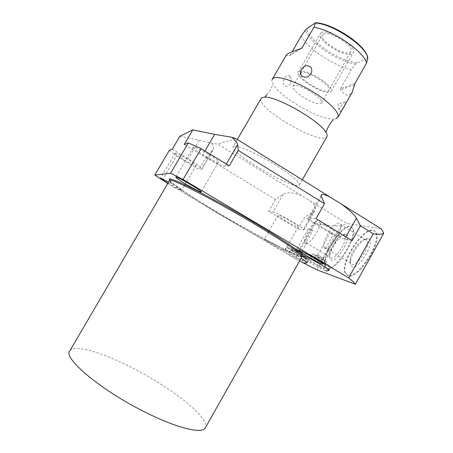 <?xml version="1.0" encoding="UTF-8"?>
<svg xmlns="http://www.w3.org/2000/svg" width="453" height="453" viewBox="0 0 453 453"><rect width="100%" height="100%" fill="white"/><g stroke="black" fill="none" stroke-linecap="round" stroke-linejoin="round"><path stroke-width="0.34" stroke-dasharray="2.27 1.7" d="M350.673 226.732L353.114 228.878C357.859 237.921 334.988 272.757 327.287 268.397L325.396 266.421C320.967 257.434 341.919 224.422 350.673 226.732M324.937 266.149C320.52 257.168 341.471 224.15 350.214 226.449L352.655 228.595C357.383 237.627 334.512 272.474 326.823 268.125L325.396 266.421M381.126 228.776L346.851 223.476L311.2 201.551C314.937 205.311 316.166 208.323 314.88 210.583L312.887 212.559L304.671 217.197L297.972 229.003L268.669 211.375L273.012 212.044C277.287 212.304 305.441 228.686 303.884 229.999L297.972 229.003M301.052 261.715L295.248 258.657L315.112 223.539C324.235 225.124 333.029 225.979 341.505 226.092L346.851 223.476M341.505 226.092L316.902 269.841M373.261 230.447L375.135 231.313L376.375 233.187C381.766 243.748 356.97 280.667 347.989 275.701L345.582 273.182C340.56 262.751 363.051 227.865 373.261 230.447M315.112 223.539L304.671 217.197M179.864 136.262L199.167 140.198L212.253 143.358L217.734 144.071L311.2 201.551M212.253 143.358C213.691 146.047 213.958 148.244 213.046 149.943L206.036 157.27L198.946 169.439L176.494 155.934L162.248 180.243M301.279 195.453C293.091 192.383 287.038 192.021 283.114 194.365L275.481 199.462L206.036 157.27M275.481 199.462L268.669 211.375M295.248 258.657L167.769 183.493M229.258 165.809L225.05 166.313C221.37 165.923 213.799 162.321 202.327 155.515L184.224 144.524M193.459 147.095L193.289 147.248C192.163 148.935 215.741 163.018 218.255 162.18L218.516 162.004C219.92 160.458 195.322 145.809 193.459 147.095M352.106 240.696L344.654 239.088C337.298 237.791 306.783 220.011 308.3 217.893L309.461 217.678L315.996 218.686M315.809 221.534L315.016 221.67C313.986 223.006 333.855 234.569 338.448 235.311L339.41 235.209C340.628 233.958 319.875 221.925 315.809 221.534M172.282 149.173L188.284 158.816C197.061 164.218 201.63 167.593 201.976 168.946L198.946 169.439M169.337 150.322L176.494 155.934M175.226 153.154L175.124 153.244C174.252 154.377 194.331 166.308 196.007 165.673L196.16 165.571C197.225 164.547 176.444 152.208 175.226 153.154M278.402 215.294L277.938 215.368C277.123 216.302 294.422 226.404 297.666 226.896L298.233 226.834C299.195 225.973 281.262 215.532 278.402 215.294M236.081 138.675L217.734 144.071M233.901 146.234L233.057 146.863C229.92 152.367 286.534 186.206 297.615 185.6L299.433 184.881C300.588 182.429 288.176 172.327 271.239 162.338C254.326 152.333 237.48 145.181 233.901 146.234M167.938 183.199C175.022 187.406 179.564 189.824 181.562 190.447L181.681 190.407C180.707 189.258 176.353 186.472 168.618 182.038M264.62 239.461L264.218 239.433C263.64 239.931 281.024 249.999 284.037 250.917L284.541 250.973C285.254 250.549 267.242 240.13 264.62 239.461M328.906 270.231L328.17 270.033C324.025 268.663 305.384 257.995 304.45 256.46M307.236 262.491L306.692 262.344C303 261.138 284.32 250.333 284.948 249.767L285.503 249.824C288.714 251.121 293.94 253.901 301.166 258.17M69.949 350.656C74.853 344.042 103.867 353.046 133.533 368.487C171.727 387.944 209.796 417.689 205.554 427.417M329.909 266.93C325.447 265.532 305.384 253.94 306.115 253.176L306.862 253.233C310.775 254.286 331.749 266.381 330.826 267.044L329.909 266.93M324.988 264.008C322.513 263.25 310.962 256.579 311.404 256.16L311.851 256.2C314.15 256.845 325.996 263.674 325.492 264.065L324.988 264.008M326.211 261.828C323.719 261.098 312.179 254.427 312.632 253.98L313.08 254.014C315.396 254.631 327.236 261.46 326.721 261.879L326.211 261.828M323.453 260.186C321.721 259.677 313.833 254.982 315.866 255.668L323.453 260.186M322.944 258.063L317.734 255.056L322.944 258.063M323.872 247.089C321.59 241.591 334.342 221.772 339.314 223.142L340.735 224.512C342.576 228.816 334.037 244.354 328 247.632L328.329 248.833L327.966 249.127L325.095 248.403L323.872 247.089L350.367 263L351.766 264.416C356.856 266.84 370.282 246.642 367.377 240.849L365.837 239.382L368.062 238.737C376.415 239.745 359.495 269.914 352.321 266.755C350.798 266.2 350.186 264.49 350.486 261.63C351.194 252.712 362.927 237.236 367.978 238.72L368.062 238.737M328 247.632L334.943 235.3L330.197 232.933L333.091 234.914L334.943 235.3M350.367 263L350.135 259.863C350.769 251.896 361.284 238.018 365.764 239.365L365.837 239.382M325.464 248.465L333.091 234.914M345.09 272.887C340.084 262.463 362.576 227.576 372.768 230.147L374.642 231.007L375.877 232.882C381.25 243.431 356.454 280.362 347.491 275.401L345.582 273.182M306.115 253.176L304.382 256.245L308.98 259.603L308.283 259.518C304.569 258.363 285.894 247.559 286.551 246.936L287.117 246.981C289.139 247.553 298.572 252.615 304.371 256.256M303.765 256.84C301.698 256.217 290.962 250.005 291.358 249.665L291.692 249.694C293.606 250.22 304.592 256.568 304.144 256.885L303.765 256.84M304.886 254.858C302.808 254.258 292.072 248.046 292.479 247.678L292.825 247.7C294.75 248.21 305.73 254.552 305.265 254.892L304.886 254.858M302.349 253.352C300.922 252.938 293.674 248.635 295.379 249.218L302.349 253.352M301.874 251.415L297.123 248.663L301.874 251.415M302.015 251.426L306.517 243.459L305.747 243.097L312.774 230.662L311.239 230.339L308.533 228.51L312.774 230.662M306.517 243.459L304.931 241.494L311.239 230.339M305.747 243.097L306.024 243.204C309.948 245.073 322.383 225.764 320.277 221.036L344.993 236.104C347.547 241.07 335.141 260.135 330.775 258.006L329.671 256.891L329.467 254.405L329.824 256.109C329.614 258.386 330.101 259.739 331.29 260.164C337.343 262.893 352.961 235.164 345.849 234.365L345.781 234.348C341.381 232.995 330.328 248.153 329.824 256.109M304.931 241.494C303.963 235.803 315.169 218.81 319.167 219.965L320.277 221.036M344.993 236.104L343.725 234.943C339.824 233.708 329.92 247.304 329.467 254.405M260.985 98.714C256.188 107.078 312.185 141.308 324.784 137.939L326.794 136.868M272.378 79.077L272.145 79.485C271.619 80.685 271.953 82.31 273.148 84.354C280.033 97.225 320.565 120.436 333.895 119.145L335.639 118.901M286.347 55C286.228 55.572 287.247 55.827 289.399 55.77L290.158 55.181L292.14 51.755M301.375 35.821C306.137 47.616 333.249 65.759 351.375 69.603L355.667 64.077L357.332 62.729C339.943 61.716 307.264 39.734 306.97 28.488M355.056 83.278L340.48 88.669L351.375 69.603M340.48 88.669L340.565 89.796C343.595 93.998 346.477 95.77 349.195 95.119L351.964 92.706M345.254 102.033C343.855 102.18 339.167 107.786 339.087 110.56L339.716 111.744C341.256 111.495 346.551 102.344 345.65 102.055L345.254 102.033M289.926 76.257C286.579 72.355 280.662 82.571 284.473 85.691C286.834 87.225 288.963 86.291 290.86 82.888L290.962 77.859L289.926 76.257M314.994 22.893C332.411 22.305 370.135 48.397 366.987 58.46L367.762 58.392M366.987 58.46L357.332 62.729M323.323 34.202C328.685 29.819 354.812 46.064 351.075 51.416L350.027 52.418C343.946 56.138 319.116 40.527 322.53 35.062L323.323 34.202M292.881 86.427L293.544 85.804C298.153 82.746 324.575 98.862 321.602 102.876L320.713 103.59C315.345 106.025 290.226 90.572 292.881 86.427L322.53 35.062M298.918 71.455C304.388 67.486 334.903 86.172 331.222 91.183L330.129 92.101C323.669 95.226 294.88 77.412 298.136 72.231L298.918 71.455M321.251 32.786C327.366 27.673 357.627 46.466 353.289 52.633L352.06 53.799C344.976 58.041 316.443 40.079 320.35 33.765L321.251 32.786M301.024 72.842C294.422 75.668 321.873 93.737 328.074 90.742C335.996 88.612 306.704 69.133 301.024 72.842M283.114 194.365L273.012 212.044M312.887 212.559L302.961 230.079M321.426 196.557L309.461 217.678M345.882 236.902L344.654 239.088M226.364 164.048L225.05 166.313M204.96 150.996L202.327 155.515M169.671 180.294C173.301 184.796 196.024 199.648 221.942 214.915C255.832 234.954 294.676 255.311 302.123 256.415M302.072 256.574C300.616 257.814 258.148 236.619 221.97 214.954C193.38 198.335 169.32 181.647 169.501 180.532C169.088 182.955 193.369 199.02 221.676 215.673C257.904 237.1 299.643 258.754 302.009 256.675M199.167 140.198L188.284 158.816M212.231 151.042L201.715 169.111M300.849 48.63L289.399 55.77M300.43 48.765L290.158 55.181M355.667 64.077C337.836 61.71 307.949 41.625 305.492 30.011M354.586 84.671L340.565 89.796M352.655 228.595L353.114 228.878M303.884 229.999L314.88 210.583M308.3 217.893L321.234 195.079M193.289 147.248L175.832 177.1M218.516 162.004L201.177 191.862M175.124 153.244L160.549 178.103M196.16 165.571L184.966 184.773M184.411 185.724L181.681 190.407M315.016 221.67L298.804 250.328M339.41 235.209L323.176 264.088M277.938 215.368L268.788 231.421M268.244 232.372L264.218 239.433M298.233 226.834L288.47 244.042M287.932 244.994L284.541 250.973M329.076 270.169L330.826 267.044M311.404 256.16L312.632 253.98M325.492 264.065L326.721 261.879M317.927 255.073L315.883 255.673M322.972 257.899L323.504 259.948M323.131 258.08L328.329 248.833M340.735 224.512L367.377 240.849M317.734 255.056L330.197 232.933M350.135 259.863L350.486 261.63M375.877 232.882L376.375 233.187M284.948 249.767L286.551 246.936M307.372 262.446L308.98 259.603M291.358 249.665L292.479 247.678M304.144 256.885L305.265 254.892M297.27 248.674L295.39 249.218M301.896 251.29L302.383 253.17M297.123 248.663L308.533 228.51M306.183 242.842L329.671 256.891M343.782 234.954L345.849 234.365M201.976 168.946L213.04 149.943M237.349 139.462L233.057 146.863M302.315 179.818L299.433 184.881M266.891 94.711L269.705 91.104L273.148 84.354M333.182 120.198L333.895 119.145M345.65 102.055L337.87 103.85L339.087 110.56M301.149 48.511L289.886 55.526M321.602 102.876L351.075 51.416M290.86 82.888L290.962 77.859M325.339 270.588C321.556 269.15 317.083 266.857 311.924 263.714L306.013 259.648M304.495 256.217C305.033 251.749 313.833 256.585 322.264 261.579C331.738 267.593 329.642 267.712 329.054 270.084M318.889 266.183C315.509 263.974 308.51 260.922 308.572 259.96L310.441 256.93C310.045 256.29 311.619 257.049 315.175 259.218C318.357 261.336 325.441 264.388 325.447 265.356L323.589 268.403C323.929 269.025 322.36 268.284 318.889 266.183M303.98 262.825C300.679 261.528 296.721 259.484 292.106 256.687C284.365 252.916 283.799 248.538 286.749 248.131C290.062 248.454 294.778 250.566 300.9 254.467C310.243 260.124 307.717 260.503 307.355 262.372M297.887 258.742C295.09 256.908 288.555 253.935 288.646 253.187L290.469 250.226C290.616 249.931 292.128 250.69 295.016 252.514C297.774 254.331 304.206 257.219 304.218 257.995L302.411 260.973C302.264 261.273 300.752 260.532 297.887 258.742M331.222 91.183L353.289 52.633M298.136 72.231L320.35 33.765"/><path stroke-width="0.68" d="M301.052 261.715L316.902 269.841L355.328 284.241L383.765 233.193L381.126 228.776L236.081 138.675L231.794 137.253L214.654 134.365L192.819 129.852L184.224 144.524L188.34 142.922L170.571 173.267L154.796 175.073L167.769 183.493M383.765 233.193C381.715 234.405 378.198 234.597 373.215 233.771L348.6 277.87C352.366 280.854 354.608 282.978 355.328 284.241M341.268 204.014C349.223 209.824 354.263 214.552 356.375 218.199L360.412 225.871L373.215 233.771M330.152 197.106C324.971 194.552 322.038 193.81 321.347 194.875L321.426 196.557L324.478 203.686L315.996 218.686L352.106 240.696L360.412 225.871M231.794 137.253C235.464 140.572 237.4 143.035 237.61 144.643L238.176 150.407L324.478 203.686M188.34 142.922L201.07 148.629L229.258 165.809L238.176 150.407M154.796 175.073L169.337 150.322L172.282 149.173L179.864 136.262L192.819 129.852M201.07 148.629L183.063 179.479L348.6 277.87M183.063 179.479L170.571 173.267M175.934 177.072L175.804 177.151C175.09 178.125 198.856 192.078 200.968 191.936L201.177 191.862C202.163 191.036 177.378 176.506 175.934 177.072M168.618 182.038L160.532 178.125C160.798 178.663 163.267 180.356 167.938 183.199M299.473 250.418L298.782 250.367C298.085 251.115 318.046 262.661 322.326 263.986L323.176 264.088C324.065 263.436 303.21 251.409 299.473 250.418M304.45 256.46L305.096 256.358C308.974 257.48 329.96 269.569 329.076 270.169L328.906 270.231M301.166 258.17L307.236 262.491M205.554 427.417L205.169 428.096C201.761 434.065 176.71 428.125 144.864 412.015C99.971 389.79 61.891 357.123 69.949 350.656L169.501 180.532C167.757 176.404 211.002 198.125 253.017 223.165C283.034 240.951 303.04 254.779 302.123 256.483L205.169 428.096M266.891 94.711L264.756 97.169L262.083 97.65L260.985 98.714L237.349 139.462M264.756 97.169C276.641 96.093 319.473 120.623 325.826 132.146C327.043 134.043 327.434 135.504 326.992 136.517L326.794 136.868M272.145 79.485L273.34 78.244C277.887 75.475 295.39 81.195 312.066 91.296C328.77 101.359 340.135 113.04 338 117.202L335.639 118.901M351.964 92.706L355.056 83.278L366.534 63.143C364.523 51.953 332.864 30.136 313.94 27.259L302.1 47.724L300.849 48.63C294.167 50.827 289.688 52.622 287.4 54.009L286.347 55M292.14 51.755L301.375 35.821L305.492 30.011L306.97 28.488L315.611 22.712C333.544 23.477 367.61 46.274 367.751 58.307L366.534 63.143M309.071 66.268C315.588 68.896 309.189 80.011 303.131 76.574C296.783 74.252 303.153 63.222 309.071 66.268M313.94 27.259L315.611 22.712M367.762 58.392L367.796 58.737M356.375 218.199L345.882 236.902M237.61 144.643L226.364 164.048M214.654 134.365L204.96 150.996M302.123 256.415C309.269 257.961 289.082 243.267 253.765 222.332C231.704 209.224 207.044 195.651 190.719 187.565C174.275 179.552 167.259 177.129 169.671 180.294M302.1 47.724L300.43 48.765M315.577 23.001C333.482 24.037 367.649 47.384 367.751 58.307L367.496 59.87M184.966 184.773L184.411 185.724M268.788 231.421L268.244 232.372M288.47 244.042L287.932 244.994M326.992 136.517L302.315 179.818M333.182 120.198C331.013 121.506 327.077 128.811 326.126 131.806L325.826 132.146M286.358 54.983L272.378 79.077M352.468 91.817L338 117.202M301.749 48.137L301.149 48.511M306.013 259.648C304.643 258.335 304.133 257.191 304.495 256.217M329.054 270.084C328.459 270.934 327.225 271.098 325.339 270.588M307.355 262.372C306.777 263.131 305.65 263.284 303.98 262.825"/></g></svg>
